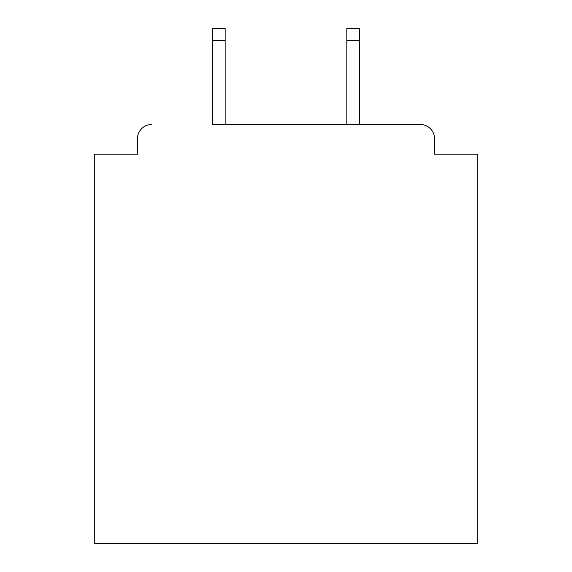 <?xml version="1.0" encoding="UTF-8"?>
<svg xmlns="http://www.w3.org/2000/svg" width="572" height="572" viewBox="0 0 572 572"><rect width="100%" height="100%" fill="white"/><g stroke="black" fill="none" stroke-linecap="round" stroke-linejoin="round"><path stroke-width="0.86" d="M434.591 154.183L434.591 138.846L434.591 154.183L477.734 154.183L477.734 543.4L94.266 543.4L94.266 154.183L137.409 154.183L137.409 138.846L137.409 154.183M212.662 40.583L212.662 28.6L225.125 28.6L225.125 40.583L212.662 40.583L212.662 124.467L420.213 124.467L359.338 124.467L359.338 40.583L346.875 40.583L346.875 28.6L359.338 28.6L359.338 40.583M434.591 138.846A14.379 14.379 0 0 0 420.213 124.467M151.787 124.467A14.379 14.379 0 0 0 137.409 138.846M346.875 40.583L346.875 124.467L225.125 124.467L225.125 40.583"/></g></svg>
